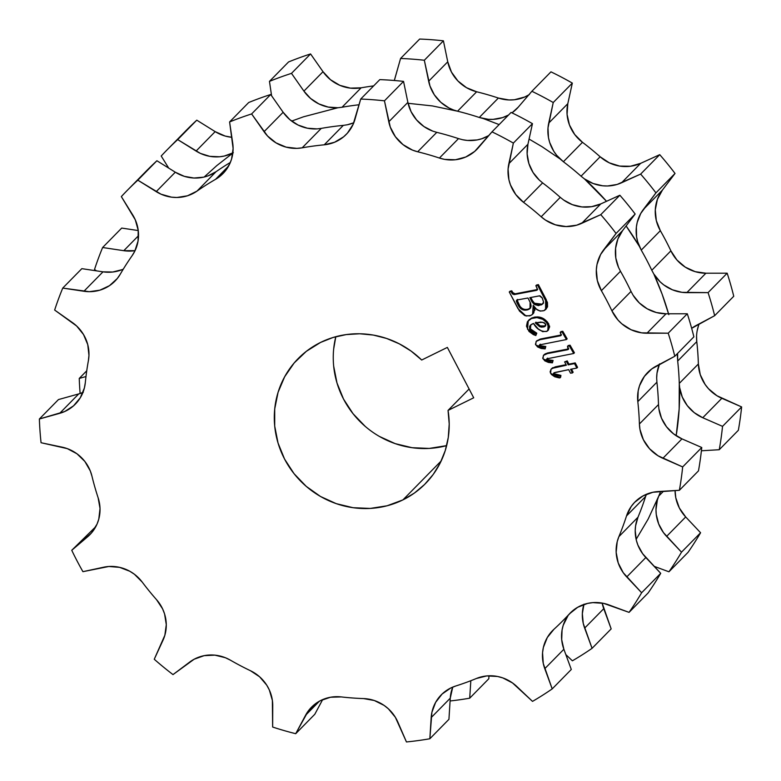 <?xml version="1.0" encoding="UTF-8"?>
<svg xmlns="http://www.w3.org/2000/svg" width="781" height="781" viewBox="0 0 781 781"><rect width="100%" height="100%" fill="white"/><g stroke="black" fill="none" stroke-linecap="round" stroke-linejoin="round"><path stroke-width="1.17" d="M127.088 190.564A328.996 315.768 44.5 0 0 121.338 196.587L132.75 214.99A37.898 36.375 44.5 0 1 132.096 255.719A283.318 271.934 44.5 0 0 120.254 274.209A37.898 36.375 44.5 0 1 114.983 281.111A37.898 36.375 44.5 0 1 83.909 291.264L62.744 288.082A328.996 315.768 44.5 0 0 54.65 310.047L72.379 322.533A37.898 36.375 44.5 0 1 88.39 360.685A283.318 271.934 44.5 0 0 85.305 382.7A37.898 36.375 44.5 0 1 75.357 404.119A37.898 36.375 44.5 0 1 59.649 413.354L39.372 418.997A328.996 315.768 44.5 0 0 41.061 442.729L62.05 447.132A37.898 36.375 44.5 0 1 91.943 476.107A283.318 271.934 44.5 0 0 98.142 497.839A37.898 36.375 44.5 0 1 89.913 534.653A37.898 36.375 44.5 0 1 87.628 536.791L71.745 550.283A328.996 315.768 44.5 0 0 82.923 571.672L103.541 567.231A37.898 36.375 44.5 0 1 142.162 582.021A283.318 271.934 44.5 0 0 156.571 599.72A37.898 36.375 44.5 0 1 163.004 640.235L154.257 659.252A328.996 315.768 44.5 0 0 173.001 674.599L189.676 662.083A37.898 36.375 44.5 0 1 230.336 660.13A283.318 271.934 44.5 0 0 250.476 670.733A37.898 36.375 44.5 0 1 272.745 705.799L272.647 727.043A328.996 315.768 44.5 0 0 295.716 733.701L314.802 714.264L322.651 699.6L314.802 714.264L295.716 733.701L305.566 715.269A37.898 36.375 44.5 0 1 311.473 707.235A37.898 36.375 44.5 0 1 341.238 696.916A283.318 271.934 44.5 0 0 363.624 698.585A37.898 36.375 44.5 0 1 397.88 722.152L406.452 741.95A328.996 315.768 44.5 0 0 429.843 738.758L448.938 719.33L450.266 698.175L452.746 687.104A37.898 36.375 -135.5 0 0 450.266 698.175L431.18 717.602L450.266 698.175L448.938 719.33L429.843 738.758L431.18 717.602A37.898 36.375 44.5 0 1 441.226 694.885A37.898 36.375 44.5 0 1 455.694 686.021A283.318 271.934 44.5 0 0 476.439 678.474A37.898 36.375 44.5 0 1 516.768 686.45L532.515 701.387A328.996 315.768 44.5 0 0 552.196 688.901L571.292 669.473L563.872 649.255L561.705 639.698L562.066 630.013L563.199 625.327L568.197 615.301A37.898 36.375 -135.5 0 0 563.872 649.255L544.777 668.682L563.872 649.255L571.292 669.473L552.196 688.901L544.777 668.682A37.898 36.375 44.5 0 1 552.567 630.609A37.898 36.375 44.5 0 1 553.905 629.33A283.318 271.934 44.5 0 0 563.833 619.743A283.318 271.934 44.5 0 0 569.437 613.866L570.95 612.314L569.437 613.866A37.898 36.375 44.5 0 1 570.179 613.075A37.898 36.375 44.5 0 1 608.848 604.885L629.066 612.372L648.152 592.945A328.996 315.768 44.5 0 0 660.716 573.322L641.631 592.75A328.996 315.768 44.5 0 1 629.066 612.372L648.152 592.945A328.996 315.768 -135.5 0 0 660.716 573.322L642.656 553.709L637.882 545.06L636.369 540.374L635.217 530.68L635.597 525.847L637.979 517.217A283.318 271.934 -135.5 0 0 645.604 496.511L646.414 494.275L645.604 496.511L626.518 515.938L631.224 506.469L634.582 502.378L642.939 495.955L652.896 492.264L679.382 490.292A328.996 315.768 -135.5 0 0 682.662 466.931L658.012 455.762L649.558 448.763L643.368 439.713L639.961 429.374L639.405 423.985A283.318 271.934 -135.5 0 0 637.813 401.629L638.184 390.9L639.532 385.736L644.403 376.354L651.832 368.866L674.784 356.263A328.996 315.768 -135.5 0 0 668.204 333.194L641.552 332.833L631.116 329.758L621.881 323.861L617.956 319.995L611.923 310.848A283.318 271.934 -135.5 0 0 601.38 290.688L597.338 280.564L596.333 269.816L596.996 264.495L600.609 254.518L616.063 233.451A328.996 315.768 -135.5 0 0 600.765 214.668L576.71 225.182L566.098 226.558L555.408 224.83L545.538 220.125L541.184 216.776A283.318 271.934 -135.5 0 0 523.514 202.308L515.763 194.537L510.481 184.951L508.909 179.737L508.089 168.979L513.361 143.099A328.996 315.768 -135.5 0 0 491.991 131.852L474.702 151.407L465.749 157.01L455.46 159.754L444.692 159.392L439.41 158.045A283.318 271.934 -135.5 0 0 417.679 151.778L412.485 150.098L403.006 144.622L395.381 136.714L390.266 127.049L384.457 100.827A328.996 315.768 -135.5 0 0 360.705 99.05L353.158 124.286L347.418 133.141L343.62 136.812L334.561 142.259L324.222 144.817A283.318 271.934 -135.5 0 0 302.169 147.824L296.829 148.37L286.1 147.131L276.044 142.874L267.512 135.972L251.619 113.938A328.996 315.768 -135.5 0 0 229.594 121.953L233.109 148.488L231.566 159.07L229.653 164.03L223.747 172.777L215.517 179.357A283.318 271.934 -135.5 0 0 196.968 191.13L187.469 195.797L176.916 197.486L171.517 197.163L161.052 194.205L137.817 180.177A328.996 315.768 -135.5 0 0 121.338 196.587L135.298 219.842L138.217 230.307L138.052 241.056L134.801 251.17L132.096 255.719A283.318 271.934 -135.5 0 0 120.254 274.209L117.257 278.563L109.477 285.67L99.89 290.171L89.298 291.684L62.744 288.082A328.996 315.768 -135.5 0 0 54.65 310.047L76.645 326.009L83.528 334.551L87.755 344.616L88.956 355.345L88.39 360.685A283.318 271.934 -135.5 0 0 85.305 382.7L84.387 387.972L80.306 397.754L73.541 405.837L64.657 411.548L39.372 418.997A328.996 315.768 -135.5 0 0 41.061 442.729L67.293 448.626L76.948 453.771L84.836 461.415L90.284 470.904L91.943 476.107A283.318 271.934 -135.5 0 0 98.142 497.839L100.027 508.499L98.787 519.131L97.02 524.149L91.377 533.072L71.745 550.283A328.996 315.768 -135.5 0 0 82.923 571.672L108.852 566.489L119.61 567.357L129.792 571.253L134.4 574.25L142.162 582.021A283.318 271.934 -135.5 0 0 156.571 599.72L162.604 608.877L164.586 613.964L166.285 624.654L164.859 635.246L154.257 659.252A328.996 315.768 -135.5 0 0 173.001 674.599L194.137 659.232L204.144 655.659L214.863 655.142L225.406 657.729L230.336 660.13A283.318 271.934 -135.5 0 0 250.476 670.733L259.614 676.795L266.731 685.142L269.338 689.974L272.374 700.411L272.647 727.043A328.996 315.768 -135.5 0 0 295.716 733.701L308.407 710.808L315.924 703.408L320.435 700.645L330.5 697.248L341.238 696.916A283.318 271.934 -135.5 0 0 363.624 698.585L374.284 700.508L384.067 705.38L388.372 708.806L395.352 717.28L406.452 741.95A328.996 315.768 -135.5 0 0 429.843 738.758L431.903 712.292L435.632 702.363L442.095 694.036L450.764 688.002L455.694 686.021A283.318 271.934 -135.5 0 0 476.439 678.474L486.788 675.916L497.556 676.473L502.808 677.908L512.521 682.955L532.515 701.387A328.996 315.768 -135.5 0 0 552.196 688.901L543.264 663.45L542.561 652.691L543.381 647.4L547.286 637.54L553.905 629.33A283.318 271.934 -135.5 0 0 569.437 613.866L577.676 607.286L587.556 603.42L592.857 602.62L603.615 603.362L629.066 612.372A328.996 315.768 -135.5 0 0 641.631 592.75L623.248 572.707L618.23 562.984L616.16 552.352L617.205 541.702L618.884 536.645A283.318 271.934 -135.5 0 0 626.518 515.938A283.318 271.934 44.5 0 1 618.884 536.645L637.979 517.217L636.603 521.132A37.898 36.375 -135.5 0 0 645.828 557.536L660.716 573.322L641.631 592.75L626.733 576.964L645.828 557.536L626.733 576.964A37.898 36.375 44.5 0 1 618.884 536.645L637.979 517.217A283.318 271.934 -135.5 0 0 645.604 496.511L626.518 515.938A37.898 36.375 44.5 0 1 634.894 502.056A37.898 36.375 44.5 0 1 658.207 491.552L679.382 490.292L698.478 470.865A328.996 315.768 -135.5 0 0 701.758 447.503L682.662 466.931L662.874 458.301L681.969 438.873L701.758 447.503L682.662 466.931A328.996 315.768 44.5 0 1 679.382 490.292L698.478 470.865A328.996 315.768 44.5 0 0 701.758 447.503L681.969 438.873L662.874 458.301A37.898 36.375 44.5 0 1 639.405 423.985L658.5 404.558A283.318 271.934 -135.5 0 0 656.909 382.192L656.675 377.984L656.909 382.192L637.813 401.629A283.318 271.934 44.5 0 1 639.405 423.985L658.5 404.558L658.871 408.766L658.5 404.558A283.318 271.934 -135.5 0 0 656.909 382.192L637.813 401.629A37.898 36.375 44.5 0 1 647.713 372.449A37.898 36.375 44.5 0 1 656.304 366.045L674.784 356.263L693.879 336.836A328.996 315.768 -135.5 0 0 687.3 313.767L668.204 333.194A328.996 315.768 44.5 0 1 674.784 356.263L693.879 336.836A328.996 315.768 44.5 0 0 687.3 313.767L668.204 333.194L646.941 333.223L666.037 313.786L687.3 313.767L666.037 313.786L646.941 333.223A37.898 36.375 44.5 0 1 611.923 310.848L631.019 291.42A283.318 271.934 -135.5 0 0 620.475 271.261L618.552 267.444L620.475 271.261L601.38 290.688A283.318 271.934 44.5 0 1 611.923 310.848L631.019 291.42A283.318 271.934 -135.5 0 0 620.475 271.261L601.38 290.688A37.898 36.375 44.5 0 1 603.479 250.076L622.564 230.639A37.898 36.375 -135.5 0 0 618.552 267.444L615.818 258.013L615.594 248.299L617.888 238.966L622.564 230.639L603.479 250.076L616.063 233.451L635.158 214.023A328.996 315.768 -135.5 0 0 619.86 195.24L600.765 214.668L581.699 223.346L600.794 203.909L619.86 195.24L600.765 214.668A328.996 315.768 44.5 0 1 616.063 233.451L635.158 214.023L622.564 230.639L635.158 214.023A328.996 315.768 44.5 0 0 619.86 195.24L600.794 203.909L581.699 223.346A37.898 36.375 44.5 0 1 541.184 216.776L560.27 197.349A283.318 271.934 -135.5 0 0 542.61 182.881L539.329 180.108L542.61 182.881L523.514 202.308A283.318 271.934 44.5 0 1 541.184 216.776L560.27 197.349L563.638 200.014L560.27 197.349A283.318 271.934 -135.5 0 0 542.61 182.881L523.514 202.308A37.898 36.375 44.5 0 1 508.851 163.678L527.936 144.251A37.898 36.375 -135.5 0 0 539.329 180.108L533.033 172.455L528.874 163.512L527.136 153.886L527.936 144.251L508.851 163.678L513.361 143.099L532.457 123.671A328.996 315.768 -135.5 0 0 511.086 112.425L491.991 131.852L478.431 147.668A37.898 36.375 44.5 0 1 476.83 149.415A37.898 36.375 44.5 0 1 439.41 158.045L458.506 138.618A283.318 271.934 -135.5 0 0 436.774 132.35L432.703 131.101L436.774 132.35L417.679 151.778A283.318 271.934 44.5 0 1 439.41 158.045L458.506 138.618L462.606 139.731L458.506 138.618A283.318 271.934 -135.5 0 0 436.774 132.35L417.679 151.778A37.898 36.375 44.5 0 1 388.782 121.807L407.877 102.379A37.898 36.375 -135.5 0 0 432.703 131.101L423.937 126.542L416.566 119.913L411.079 111.673L407.877 102.379L388.782 121.807L384.457 100.827L403.543 81.39A328.996 315.768 -135.5 0 0 379.8 79.623L360.705 99.05L354.984 119.288A37.898 36.375 44.5 0 1 346.227 134.41A37.898 36.375 44.5 0 1 324.222 144.817L343.308 125.38A283.318 271.934 -135.5 0 0 321.264 128.387L317.106 128.885L321.264 128.387L302.169 147.824A283.318 271.934 44.5 0 1 324.222 144.817L343.308 125.38L347.447 124.745L343.308 125.38A283.318 271.934 -135.5 0 0 321.264 128.387L302.169 147.824A37.898 36.375 44.5 0 1 264.046 131.696L283.142 112.269A37.898 36.375 -135.5 0 0 317.106 128.885L307.392 128.211L298.078 125.048L289.8 119.61L283.142 112.269L264.046 131.696L251.619 113.938L270.704 94.511A328.996 315.768 -135.5 0 0 248.69 102.526L229.594 121.953L232.709 143.099A37.898 36.375 44.5 0 1 222.985 173.577A37.898 36.375 44.5 0 1 215.517 179.357L228.628 166.011L215.517 179.357A283.318 271.934 44.5 0 0 196.968 191.13A37.898 36.375 44.5 0 1 156.21 191.638L175.295 172.201A37.898 36.375 -135.5 0 0 212.539 173.851L216.064 171.693L208.166 175.813L203.548 177.18L193.903 178.019L184.267 176.321L175.295 172.201L156.21 191.638L137.817 180.177L156.913 160.749A328.996 315.768 -135.5 0 0 146.184 171.137L127.088 190.564A328.996 315.768 44.5 0 1 137.817 180.177L156.913 160.749L175.295 172.201L156.913 160.749A328.996 315.768 44.5 0 0 140.434 177.16M633.059 295.179L631.019 291.42L633.059 295.179A37.898 36.375 -135.5 0 0 666.037 313.786L656.352 312.527L647.224 308.807L639.278 302.891L633.059 295.179M230.356 162.438A283.318 271.934 -135.5 0 0 216.064 171.693L196.968 191.13L216.064 171.693A283.318 271.934 -135.5 0 1 230.356 162.438M333.682 348.961L335.81 336.699A89.21 85.617 -135.5 0 0 360.705 422.228A89.21 85.617 -135.5 0 0 446.654 445.619L429.218 448.421L412.065 447.698L395.254 443.657L379.42 436.442M402.918 499.899A89.21 85.617 44.5 0 1 292.25 471.324A89.21 85.617 44.5 0 1 298.127 358.635A89.21 85.617 44.5 0 1 320.591 342.42L333.048 337.49L346.208 334.59L359.729 333.77L373.308 335.069L386.605 338.456L399.306 343.835L411.099 351.079L421.691 360.021L447.357 347.408L473.706 397.793L448.04 410.415A89.21 85.617 44.5 0 1 425.381 483.683A89.21 85.617 44.5 0 1 402.918 499.899L441.197 460.936L402.918 499.899L387.073 505.785L370.253 508.421L353.1 507.709L336.289 503.667L320.454 496.452L306.211 486.338L294.095 473.735L284.577 459.101L278.036 443.012L274.707 426.075L274.717 408.961L278.075 392.306L284.655 376.764L294.193 362.931L306.328 351.333L320.591 342.42A89.21 85.617 44.5 0 1 421.691 360.021L447.357 347.408L473.706 397.793L448.04 410.415L449.212 423.985L448.274 437.497L445.238 450.608L440.191 463.006L433.25 474.399L424.571 484.493L414.379 493.065L402.918 499.899M469.098 388.987L448.04 410.415L469.098 388.987M545.607 309.559L546.309 308.837L546.329 299.797L545.626 300.509L545.607 309.559L544.123 310.604C539.446 311.756 535.805 309.998 533.218 305.322L532.593 314.226L530.836 315.465L526.052 316.022L518.008 308.69L509.251 291.938L511.789 290.825L511.086 291.538L512.004 293.305L512.707 292.592L512.004 293.305L514.464 294.544L515.167 293.822L514.464 294.544L536.283 290.405L537.67 289.468L515.167 293.822L512.707 292.592L511.789 290.825L509.954 291.225L511.789 290.825L513.137 293.207L514.806 293.871L536.986 289.692L536.283 290.405L537.387 289.751L536.967 290.181L536.996 287.925L535.854 285.739L536.557 285.016L535.854 285.739L537.679 285.319L535.854 285.739L537.455 289.126L536.283 290.405L514.103 294.583L512.434 293.92L511.086 291.538L509.251 291.938L519.482 311.053L524.744 315.573L529.703 315.915L532.056 314.704L533.774 312.449L534.272 309.608L533.218 305.322L536.479 309.149L540.14 311.102L544.123 310.604L546.827 307.48L547.042 304.629L546.241 301.837L537.679 285.319L538.382 284.606L536.557 285.016L538.382 284.606L547.442 302.501L547.53 306.767L546.017 309.12M533.765 312.966L534.8 307.421L534.878 310.35M530.836 324.789L529.987 327.2L530.465 328.908L533.179 331.681L536.791 333.175L535.844 335.527L536.088 333.887L531.558 331.759L529.577 329.211L529.655 326.224L531.832 324.164L533.482 323.432L538.275 328.947L542.668 331.661L547.081 331.232L548.945 327.903L546.72 322.66L542.873 319.351L536.889 317.594L531.431 318.531L527.4 321.723L526.472 326.194L529.001 331.427L533.325 334.6L535.844 335.527L527.497 329.182L528.298 320.581L530.875 318.785C538.06 316.178 543.801 318.179 548.096 324.789L547.842 330.617L546.671 331.456C540.999 331.779 536.606 329.104 533.482 323.432L530.416 325.189L529.772 329.621L536.088 333.887L535.844 335.527L536.791 333.175L536.088 333.887L536.791 333.175L530.465 328.908L529.772 329.621L530.465 328.908L530.768 324.876M529.059 319.81L531.578 318.072L535.112 316.979M537.582 316.881L543.576 318.638L547.413 321.938L549.639 326.868L548.174 330.246M549.502 325.902L549.639 326.868M536.801 340.76L540.862 338.925L560.621 335.176L560.358 335.801L561.158 335.254L560.202 332.315L562.769 331.261L560.904 331.603L562.769 331.261L567.143 338.837L566.44 339.55L539.603 344.88L539.007 345.729L540.179 346.491L545.109 347.233L545.118 348.902L535.707 344.899L536.127 341.443L540.159 339.637L561.012 335.469M539.681 344.733L540.872 345.778L545.812 346.52L545.118 348.902L545.812 346.52L545.109 347.233L545.812 346.52L540.872 345.778L540.179 346.491L540.872 345.778L539.71 345.017L539.007 345.729L540.306 344.167M540.159 339.081L536.127 341.443M560.778 335.645L561.188 334.473L560.202 332.315L562.066 331.974L566.44 339.55L567.143 338.837L562.769 331.261L562.066 331.974L566.44 339.55L539.603 344.88L539.007 345.729L539.837 346.373L545.109 347.233L545.118 348.902L541.165 348.492L537.494 346.891L535.444 344.265L536.332 341.258L539.456 339.794L559.918 335.889L561.48 334.932L540.862 338.925M544.084 354.701L548.145 352.866L568.06 349.585L567.494 346.256L570.062 345.192L568.197 345.534L570.062 345.192L574.425 352.778L573.732 353.49L546.895 358.821L546.3 359.67L547.461 360.431L552.401 361.173L552.411 362.843L543 358.83L543.42 355.384L547.452 353.578L568.304 349.41M546.964 358.664L548.164 359.719L553.094 360.461L552.411 362.843L553.094 360.461L552.401 361.173L553.094 360.461L548.164 359.719L547.461 360.431L548.164 359.719L546.993 358.957L546.3 359.67L547.598 358.108M544.855 354.096L543.42 355.384M547.442 353.022L548.145 352.866L547.452 353.578L548.145 352.866L545.431 353.773M568.06 349.585L568.48 348.404L567.494 346.256L569.359 345.905L573.732 353.49L574.425 352.778L570.062 345.192L569.359 345.905L573.732 353.49L546.895 358.821L546.3 359.67L547.13 360.314L552.401 361.173L552.411 362.843L548.447 362.433L544.777 360.832L542.727 358.206L543.615 355.199L546.739 353.734L567.201 349.829L568.763 348.863L548.145 352.866M568.919 364.141L575.226 362.901L577.549 367.343L576.847 368.056L570.54 369.296L572.444 372.937L570.54 373.191L568.685 369.657L554.432 372.742L553.153 374.363L560.211 376.12L559.938 377.916L550.576 373.338L551.044 369.179L552.245 368.329L566.371 365.215L564.624 361.876L566.528 361.623L568.217 364.854L574.523 363.614L575.226 362.901L568.919 364.141L568.217 364.854L568.919 364.141L567.231 360.9L568.919 364.141M571.516 369.101L573.147 372.225L572.444 372.937L573.147 372.225L571.516 369.101M554.188 372.635L553.856 373.64L555.408 374.636L560.914 375.407L560.641 377.203L559.938 377.916L560.914 375.407L560.211 376.12L560.914 375.407L553.856 373.64L553.153 374.363L553.866 373.054M551.747 368.466L555.467 366.787L566.098 364.698L555.467 366.787L551.044 369.179L554.12 367.646L566.371 365.215L564.624 361.876L567.231 360.9L564.624 361.876L566.528 361.623L568.217 364.854L574.523 363.614L576.847 368.056L577.549 367.343L575.226 362.901L574.523 363.614L576.847 368.056L570.54 369.296L572.444 372.937L570.54 373.191L568.685 369.657L555.184 372.42L553.485 373.357L553.153 374.363L555.613 375.583L560.211 376.12L559.938 377.916L558.6 377.77L554.695 376.745L551.347 374.45L550.097 371.902L551.044 369.179M552.313 367.988L552.948 367.617M668.809 314.655L662.093 294.086L653.834 274.033L660.052 281.746L663.84 284.958L672.461 289.819L681.94 292.328L708.074 292.621A328.996 315.768 -135.5 0 1 714.654 315.69L691.663 328.323A37.898 36.375 44.5 0 1 696.174 325.472L714.654 315.69L733.75 296.263A328.996 315.768 -135.5 0 0 727.17 273.194L708.074 292.621A328.996 315.768 44.5 0 1 714.654 315.69L733.75 296.263A328.996 315.768 -135.5 0 0 727.17 273.194L708.074 292.621L686.811 292.641L705.907 273.213L727.17 273.194L705.907 273.213L686.811 292.641A37.898 36.375 44.5 0 1 653.834 274.033L651.793 270.275L670.889 250.838A283.318 271.934 -135.5 0 0 660.345 230.688L641.25 250.115A283.318 271.934 44.5 0 1 651.793 270.275L670.889 250.838A37.898 36.375 -135.5 0 0 705.907 273.213L695.197 271.671L685.259 267.131L676.922 259.995L670.889 250.838A283.318 271.934 -135.5 0 0 660.345 230.688L641.25 250.115L639.336 246.298A37.898 36.375 44.5 0 1 643.349 209.493L662.434 190.066A37.898 36.375 -135.5 0 0 660.345 230.688L656.304 220.554L655.288 209.816L657.397 199.36L662.434 190.066L643.349 209.493L655.933 192.878L675.028 173.45A328.996 315.768 -135.5 0 0 659.73 154.667L640.635 174.095L621.578 182.764L640.664 163.336L659.73 154.667L640.635 174.095A328.996 315.768 44.5 0 1 655.933 192.878L675.028 173.45L662.434 190.066L675.028 173.45A328.996 315.768 -135.5 0 0 659.73 154.667L640.664 163.336L621.578 182.764A37.898 36.375 44.5 0 1 584.413 178.869L581.054 176.203L600.14 156.776A37.898 36.375 -135.5 0 0 640.664 163.336L630.433 166.255L619.675 166.08L609.287 162.829L600.14 156.776A283.318 271.934 -135.5 0 0 582.48 142.308L563.384 161.735A283.318 271.934 44.5 0 1 581.054 176.203L600.14 156.776A283.318 271.934 -135.5 0 0 582.48 142.308L563.384 161.735L560.114 158.963A37.898 36.375 44.5 0 1 548.721 123.105L567.807 103.678A37.898 36.375 -135.5 0 0 582.48 142.308L574.728 134.527L569.447 124.95L567.074 114.368L567.807 103.678L548.721 123.105L553.231 102.526L572.327 83.098A328.996 315.768 -135.5 0 0 550.956 71.842L531.871 91.279L518.301 107.095A37.898 36.375 44.5 0 1 516.7 108.842A37.898 36.375 44.5 0 1 511.985 112.854L518.301 107.095L531.871 91.279A328.996 315.768 44.5 0 1 553.231 102.526L572.327 83.098L567.807 103.678L572.327 83.098A328.996 315.768 -135.5 0 0 550.956 71.842L531.871 91.279A328.996 315.768 -135.5 0 1 553.231 102.526L547.998 127.889L548.467 137.602L549.648 142.367L553.807 151.309L556.716 155.341L563.384 161.735A283.318 271.934 44.5 0 1 581.054 176.203L584.413 178.869A283.601 272.198 44.5 0 1 606.525 201.303L584.413 178.869L593.14 183.515L602.678 185.79L607.55 185.985L617.078 184.462L640.635 174.095A328.996 315.768 -135.5 0 1 655.933 192.878L640.732 213.496L637.208 222.4L636.369 227.154L636.593 236.868L637.657 241.661L641.25 250.115A283.318 271.934 44.5 0 1 651.793 270.275L653.834 274.033A283.601 272.198 44.5 0 1 668.556 313.786M699.18 323.881A37.898 36.375 -135.5 0 0 696.779 341.619A283.318 271.934 -135.5 0 1 698.37 363.985A283.318 271.934 -135.5 0 0 696.779 341.619L677.683 361.047A283.318 271.934 44.5 0 1 679.275 383.412L698.37 363.985L700.254 374.646L705.106 384.447L708.523 388.753L716.978 395.752L741.628 406.93A328.996 315.768 -135.5 0 1 738.348 430.292L719.252 449.719L701.397 450.783L719.252 449.719A328.996 315.768 -135.5 0 0 722.532 426.358A328.996 315.768 44.5 0 1 719.252 449.719L738.348 430.292A328.996 315.768 -135.5 0 0 741.628 406.93L722.532 426.358L702.744 417.728L721.839 398.3L741.628 406.93L722.532 426.358L702.744 417.728A37.898 36.375 44.5 0 1 679.646 387.62L679.275 383.412L698.37 363.985A37.898 36.375 -135.5 0 0 721.839 398.3L702.744 417.728L694.25 412.661L687.27 405.612L682.291 397.07L679.646 387.62A283.601 272.198 44.5 0 1 676.531 433.514M658.871 408.766A37.898 36.375 -135.5 0 0 681.969 438.873L673.466 433.797L666.496 426.758L661.517 418.216L658.871 408.766M696.574 336.23L696.779 341.619L677.683 361.047L677.459 356.849A37.898 36.375 44.5 0 1 677.625 353.373L677.683 361.047A283.318 271.934 44.5 0 1 679.275 383.412L679.158 408.961L676.18 435.739M659.31 364.454A37.898 36.375 -135.5 0 0 656.675 377.984L657.006 373.152L659.545 363.878M657.387 499.986L655.991 509.544L656.255 514.406L658.666 523.914L663.43 532.564L681.501 552.177A328.996 315.768 -135.5 0 1 668.936 571.799L654.097 566.303L668.936 571.799L688.022 552.372A328.996 315.768 -135.5 0 0 700.586 532.749L681.501 552.177A328.996 315.768 44.5 0 1 668.936 571.799L688.022 552.372A328.996 315.768 -135.5 0 0 700.586 532.749L685.698 516.954L679.353 508.011L675.78 497.722L675.087 490.546A37.898 36.375 -135.5 0 0 685.698 516.954L666.603 536.391L685.698 516.954L700.586 532.749L681.501 552.177L666.603 536.391A37.898 36.375 44.5 0 1 657.387 499.986L658.754 496.072L663.499 491.239L658.754 496.072L648.23 518.935L636.134 539.368M660.648 491.405A283.318 271.934 44.5 0 1 658.754 496.072A283.318 271.934 44.5 0 0 660.648 491.405M583.973 604.182L582.343 613.69L583.251 623.394L592.066 648.328A328.996 315.768 44.5 0 1 572.385 660.814A328.996 315.768 -135.5 0 0 592.066 648.328L611.162 628.9L602.151 603.078A37.898 36.375 -135.5 0 0 603.742 608.682L584.647 628.109L603.742 608.682L611.162 628.9L592.066 648.328L584.647 628.109A37.898 36.375 44.5 0 1 583.885 604.465M488.994 675.78L488.808 678.757L469.713 698.185L470.816 680.71L469.713 698.185A328.996 315.768 44.5 0 1 450.09 700.977A328.996 315.768 -135.5 0 0 469.713 698.185L488.808 678.757L488.994 675.78M565.835 654.595L572.385 660.814L565.835 654.595M305.566 715.269L319.4 701.201L305.566 715.269M71.745 550.283L95.819 526.619L71.745 550.283M87.628 536.791L92.012 532.33L87.628 536.791M79.242 378.424L86.74 370.79L79.242 378.424A328.996 315.768 -135.5 0 0 80.121 393.507A328.996 315.768 44.5 0 1 79.242 378.424L85.978 376.549L79.242 378.424M83.274 392.326L78.735 393.917L59.649 413.354L78.735 393.917L58.468 399.569L39.372 418.997L58.468 399.569L78.735 393.917A37.898 36.375 -135.5 0 0 82.932 392.462M94.521 269.474L96.473 270.851L94.521 269.474A328.996 315.768 44.5 0 1 102.623 247.509L121.709 228.072L138.257 230.561L121.709 228.072L102.623 247.509A328.996 315.768 -135.5 0 0 94.521 269.474M122.051 269.679L112.718 272.013L102.994 271.837L83.909 291.264L102.994 271.837L81.839 268.654L62.744 288.082L81.839 268.654L102.994 271.837A37.898 36.375 -135.5 0 0 123.271 269.162M232.845 152.949A37.898 36.375 44.5 0 1 196.08 151.065L177.697 139.604A328.996 315.768 -135.5 0 0 161.208 156.015L168.696 168.091L161.208 156.015A328.996 315.768 44.5 0 1 166.958 149.991A328.996 315.768 44.5 0 1 177.697 139.604L196.783 120.167A328.996 315.768 -135.5 0 0 186.054 130.564L166.958 149.991M123.779 250.691L138.53 235.677L123.779 250.691L102.623 247.509L123.779 250.691A37.898 36.375 44.5 0 0 135.045 250.662L123.779 250.691M291.655 121.094L303.506 116.799L337.89 107.749L328.166 107.065L318.853 103.902L310.584 98.465L303.916 91.123L323.012 71.696L330.5 79.721L339.891 85.363L350.396 88.136L361.134 87.814A283.318 271.934 -135.5 0 1 373.65 85.89A283.318 271.934 -135.5 0 0 361.134 87.814L342.039 107.251L337.89 107.749A37.898 36.375 44.5 0 1 303.916 91.123L323.012 71.696L310.574 53.938A328.996 315.768 -135.5 0 0 288.56 61.953L269.465 81.38L271.583 95.76L269.465 81.38A328.996 315.768 44.5 0 1 291.489 73.365L310.574 53.938A328.996 315.768 -135.5 0 0 288.56 61.953L269.465 81.38A328.996 315.768 -135.5 0 1 291.489 73.365L310.574 53.938L323.012 71.696A37.898 36.375 -135.5 0 0 361.134 87.814L342.039 107.251A283.318 271.934 44.5 0 1 359.094 104.761M215.166 131.628A37.898 36.375 -135.5 0 0 231.859 137.31L225.153 136.05L215.166 131.628L196.08 151.065L215.166 131.628L196.783 120.167L215.166 131.628M204.163 177.033L216.786 165.611L233.314 152.705L224.323 156.034L219.539 156.776L209.816 156.346L200.434 153.408L177.697 139.604L196.783 120.167A328.996 315.768 -135.5 0 0 180.304 136.577M229.594 121.953A328.996 315.768 44.5 0 1 251.619 113.938L270.704 94.511L283.142 112.269L270.704 94.511A328.996 315.768 44.5 0 0 248.69 102.526L229.594 121.953M408.082 103.307L432.313 105.913L457.549 111.205A283.318 271.934 44.5 0 1 479.28 117.472L488.232 119.288L493.104 119.356L502.583 117.599L508.548 115.012A37.898 36.375 44.5 0 1 483.39 118.585L479.28 117.472L498.376 98.045A283.318 271.934 -135.5 0 0 476.644 91.777L457.549 111.205L453.478 109.955A37.898 36.375 44.5 0 1 428.652 81.234L447.747 61.806L443.413 40.817A328.996 315.768 -135.5 0 0 419.67 39.05L400.575 58.477L394.854 78.715A37.898 36.375 44.5 0 1 394.298 80.502L400.575 58.477A328.996 315.768 44.5 0 1 424.327 60.254L443.413 40.817A328.996 315.768 -135.5 0 0 419.67 39.05L400.575 58.477A328.996 315.768 -135.5 0 1 424.327 60.254L443.413 40.817L447.747 61.806A37.898 36.375 -135.5 0 0 476.644 91.777L457.549 111.205A283.318 271.934 44.5 0 1 479.28 117.472L498.376 98.045A37.898 36.375 -135.5 0 0 528.698 94.979M347.447 124.745A37.898 36.375 -135.5 0 0 353.803 122.763L347.447 124.745M303.916 91.123L291.489 73.365L303.916 91.123M360.705 99.05A328.996 315.768 44.5 0 1 384.457 100.827L403.543 81.39L407.877 102.379L403.543 81.39A328.996 315.768 44.5 0 0 379.8 79.623L360.705 99.05M462.606 139.731A37.898 36.375 -135.5 0 0 488.828 135.552L481.809 138.735L477.132 139.936L467.458 140.434L462.606 139.731M529.401 94.54L524.715 97.01L514.425 99.743L509.036 99.958L498.376 98.045A283.318 271.934 -135.5 0 0 476.644 91.777L466.521 87.697L457.881 80.931L451.447 72.047L447.747 61.806L428.652 81.234L424.327 60.254L429.96 85.969L434.334 94.823L440.816 102.321L448.958 107.963L453.478 109.955M491.991 131.852A328.996 315.768 44.5 0 1 513.361 143.099L532.457 123.671L527.936 144.251L532.457 123.671A328.996 315.768 44.5 0 0 511.086 112.425L491.991 131.852M563.638 200.014A37.898 36.375 -135.5 0 0 600.794 203.909L591.598 206.682L581.894 206.936L572.356 204.661L563.638 200.014M697.14 330.89L698.487 325.726M365.176 426.338L353.061 413.725L343.542 399.091L337.001 383.002L333.663 366.074M337.89 107.749L342.039 107.251A283.318 271.934 44.5 0 1 358.45 104.83M626.108 225.963A283.601 272.198 44.5 0 1 639.336 246.298L626.108 225.963M483.39 118.585L499.137 124.589M529.079 139.067L542.063 146.73L560.114 158.963M677.068 353.939L677.459 356.849M546.895 358.821L546.3 359.67M539.603 344.88L539.007 345.729M544.572 326.653L545.675 324.076L542.766 322.27L535.229 322.865L539.534 326.604L535.229 322.865L540.852 322.055L544.425 322.836L545.763 324.261L545.704 325.618L543.976 326.897L541.428 327.132L539.534 326.604L540.237 325.892L535.932 322.143L540.237 325.892L539.534 326.604L544.572 326.653L545.275 325.941L540.237 325.892L542.775 326.468L545.275 325.941L544.572 326.653L545.363 326.097M547.842 330.617L548.545 329.904L548.799 324.076L548.096 324.789L548.799 324.076C544.503 317.457 538.763 315.456 531.578 318.072L528.298 320.581M531.715 301.271L529.821 297.659L539.915 295.794L542.053 297.6L543.566 302.003L542.141 304.405L538.441 305.615L534.585 304.531L532.125 302.003L531.715 301.271L532.417 300.558L530.797 297.473L532.417 300.558L531.715 301.271L533.765 303.926L534.468 303.213L532.417 300.558L534.468 303.213L533.765 303.926L541.321 304.893L542.024 304.17L534.468 303.213L539.144 304.902L542.024 304.17L541.321 304.893L542.639 303.965L543.566 302.003L542.287 298.03L539.427 295.843L529.821 297.659L531.715 301.271M516.778 300.129L516.905 302.677L518.496 305.722C520.937 309.911 524.354 311.131 528.766 309.393L530.026 308.515L530.104 302.12L527.956 298.01L517.559 299.884L527.956 298.01L530.563 303.087L531.129 306.191L530.035 308.505L527.37 309.92L522.88 309.832L520.283 308.222L516.339 301.339L516.495 300.334L517.559 299.884L516.514 300.314M546.329 299.797L538.382 284.606L537.679 285.319L545.626 300.509L546.329 299.797M542.961 303.594L543.547 303.038M530.367 308.114L529.469 308.68C525.057 310.418 521.64 309.198 519.199 305L518.496 305.722L519.199 305L517.608 301.964L516.905 302.677L517.608 301.964L517.481 299.416M517.022 299.924L520 306.337M520.976 307.499L521.923 308.3M528.063 309.208L530.738 307.792M563.833 619.743L572.493 610.927M533.296 313.513L532.593 314.226M543.342 303.253L542.639 303.965"/></g></svg>
